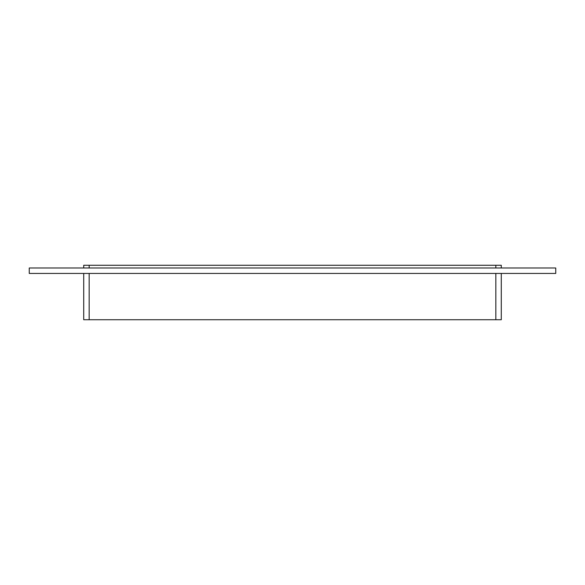 <?xml version="1.0" encoding="UTF-8"?>
<svg xmlns="http://www.w3.org/2000/svg" width="585" height="585" viewBox="0 0 585 585"><rect width="100%" height="100%" fill="white"/><g stroke="black" fill="none" stroke-linecap="round" stroke-linejoin="round"><path stroke-width="0.88" d="M89.161 267.988L89.161 265.268L83.713 265.268L83.713 267.988M89.161 265.268L495.839 265.268L495.839 267.988M501.286 267.988L501.286 265.268L495.839 265.268M83.713 273.436L83.713 319.732L89.161 319.732L89.161 273.436M495.839 273.436L495.839 319.732L501.286 319.732L501.286 273.436M495.839 319.732L89.161 319.732M555.75 273.436L29.25 273.436L29.25 267.988L555.75 267.988L555.75 273.436"/></g></svg>
